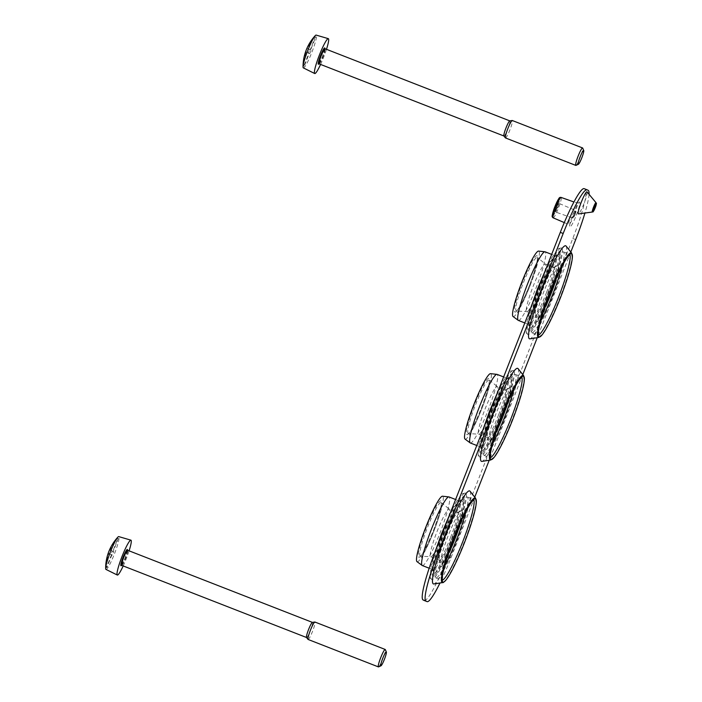 <?xml version="1.0" encoding="UTF-8"?>
<svg xmlns="http://www.w3.org/2000/svg" width="702" height="702" viewBox="0 0 702 702"><rect width="100%" height="100%" fill="white"/><g stroke="black" fill="none" stroke-linecap="round" stroke-linejoin="round"><path stroke-width="0.53" stroke-dasharray="3.51 2.63" d="M465.022 439.083A35.135 4.466 111.3 0 0 481.958 408.397A35.135 4.466 111.3 0 0 490.558 373.657M470.314 442.971A36.811 4.677 111.3 0 0 487.916 410.74A36.811 4.677 111.3 0 0 497.086 374.385M498.578 414.908A36.811 4.677 111.3 0 0 507.748 378.553A36.811 4.677 111.3 0 0 507.081 378.615A36.811 4.677 111.3 0 0 490.005 411.144A36.811 4.677 111.3 0 0 480.528 446.63A36.811 4.677 111.3 0 0 480.975 447.13A36.811 4.677 111.3 0 0 498.578 414.908M492.172 411.539A39.303 4.993 -68.7 0 1 510.249 377.193A39.303 4.993 -68.7 0 1 501.175 415.944A39.303 4.993 -68.7 0 1 481.897 449.824A39.303 4.993 -68.7 0 1 492.172 411.539M501.561 416.137A42.734 5.432 111.3 0 0 512.214 373.929A42.734 5.432 111.3 0 0 491.611 411.767A42.734 5.432 111.3 0 0 481.133 453.553A42.734 5.432 111.3 0 0 501.561 416.137M501.991 416.347A46.481 5.906 111.3 0 0 513.574 370.445A46.481 5.906 111.3 0 0 491.172 411.591A46.481 5.906 111.3 0 0 479.764 457.037A46.481 5.906 111.3 0 0 501.991 416.347M587.109 189.812L585.301 189.215A49.912 6.344 -68.7 0 1 572.806 238.478L448.06 556.791A49.912 6.344 -68.7 0 1 424.262 600.508M589.031 194.278A49.912 6.344 -68.7 0 1 584.924 213.039M570.814 252.036L537.249 337.688M522.788 374.596L489.215 460.249M474.754 497.156L450.947 557.914A49.912 6.344 -68.7 0 1 439.987 583.002M550.026 293.787A46.481 5.906 111.3 0 0 561.6 247.885A46.481 5.906 111.3 0 0 539.197 289.031A46.481 5.906 111.3 0 0 527.799 334.477A46.481 5.906 111.3 0 0 550.026 293.787M453.966 538.908A46.481 5.906 111.3 0 0 465.54 493.006A46.481 5.906 111.3 0 0 443.137 534.152A46.481 5.906 111.3 0 0 431.739 579.598A46.481 5.906 111.3 0 0 453.966 538.908M587.039 191.874A11.855 1.509 -68.7 0 1 584.046 203.404A11.855 1.509 -68.7 0 1 578.439 213.908M566.119 246.112A49.912 6.344 -68.7 0 1 553.492 294.612A49.912 6.344 -68.7 0 1 529.922 338.847M470.059 491.233A49.912 6.344 -68.7 0 1 457.432 539.733A49.912 6.344 -68.7 0 1 433.862 583.967M518.094 368.673A49.912 6.344 -68.7 0 1 505.458 417.172A49.912 6.344 -68.7 0 1 481.888 461.407M453.536 538.697A42.734 5.432 111.3 0 0 464.18 496.489A42.734 5.432 111.3 0 0 443.585 534.327A42.734 5.432 111.3 0 0 433.099 576.114A42.734 5.432 111.3 0 0 453.536 538.697M444.138 534.099A39.303 4.993 -68.7 0 1 462.214 499.754A39.303 4.993 -68.7 0 1 453.141 538.504A39.303 4.993 -68.7 0 1 433.871 572.384A39.303 4.993 -68.7 0 1 444.138 534.099M416.988 561.644A35.135 4.466 111.3 0 0 433.924 530.958A35.135 4.466 111.3 0 0 442.532 496.217M422.279 565.531A36.811 4.677 111.3 0 0 439.882 533.301A36.811 4.677 111.3 0 0 449.052 496.946M450.552 537.469A36.811 4.677 111.3 0 0 459.722 501.114A36.811 4.677 111.3 0 0 459.047 501.175A36.811 4.677 111.3 0 0 441.979 533.704A36.811 4.677 111.3 0 0 432.502 569.19A36.811 4.677 111.3 0 0 432.95 569.691A36.811 4.677 111.3 0 0 450.552 537.469M549.596 293.576A42.734 5.432 111.3 0 0 560.24 251.369A42.734 5.432 111.3 0 0 539.645 289.206A42.734 5.432 111.3 0 0 529.159 330.993A42.734 5.432 111.3 0 0 549.596 293.576M540.198 288.978A39.303 4.993 -68.7 0 1 558.283 254.633A39.303 4.993 -68.7 0 1 549.201 293.383A39.303 4.993 -68.7 0 1 529.931 327.264A39.303 4.993 -68.7 0 1 540.198 288.978M513.057 316.523A35.135 4.466 111.3 0 0 529.992 285.837A35.135 4.466 111.3 0 0 538.592 251.097M518.348 320.41A36.811 4.677 111.3 0 0 535.942 288.18A36.811 4.677 111.3 0 0 545.112 251.825M546.612 292.348A36.811 4.677 111.3 0 0 555.782 255.993A36.811 4.677 111.3 0 0 555.115 256.055A36.811 4.677 111.3 0 0 538.039 288.583A36.811 4.677 111.3 0 0 528.562 324.07A36.811 4.677 111.3 0 0 529.01 324.57A36.811 4.677 111.3 0 0 546.612 292.348M490.952 411.802A25.579 3.247 111.3 0 0 497.332 386.539A25.579 3.247 111.3 0 0 497.323 386.539A25.579 3.247 111.3 0 0 484.994 409.187A25.579 3.247 111.3 0 0 478.72 434.196A25.579 3.247 111.3 0 0 478.729 434.196A25.579 3.247 111.3 0 0 490.952 411.802M499.885 415.286A25.579 3.247 111.3 0 0 506.256 390.022A25.579 3.247 111.3 0 0 505.607 390.172A25.579 3.247 111.3 0 0 493.927 412.671A25.579 3.247 111.3 0 0 487.276 437.135A25.579 3.247 111.3 0 0 487.653 437.679A25.579 3.247 111.3 0 0 499.885 415.286M508.573 400.096A29.326 3.729 111.3 0 0 509.468 387.723A29.326 3.729 111.3 0 0 496.086 413.513A29.326 3.729 111.3 0 0 488.452 441.549A29.326 3.729 111.3 0 0 496.182 431.844M514.066 388.759A43.357 5.511 111.3 0 0 515.321 374.473A43.357 5.511 111.3 0 0 494.419 412.864A43.357 5.511 111.3 0 0 483.783 455.256A43.357 5.511 111.3 0 0 492.541 443.91M442.918 534.362A25.579 3.247 111.3 0 0 449.298 509.099L449.298 509.099A25.579 3.247 111.3 0 0 436.96 531.747A25.579 3.247 111.3 0 0 430.695 556.756L430.695 556.756A25.579 3.247 111.3 0 0 442.918 534.362M451.86 537.846A25.579 3.247 111.3 0 0 458.231 512.583A25.579 3.247 111.3 0 0 457.572 512.732A25.579 3.247 111.3 0 0 445.902 535.231A25.579 3.247 111.3 0 0 439.241 559.696A25.579 3.247 111.3 0 0 439.627 560.249A25.579 3.247 111.3 0 0 451.86 537.846M460.538 522.657A29.326 3.729 111.3 0 0 461.433 510.284A29.326 3.729 111.3 0 0 448.051 536.074A29.326 3.729 111.3 0 0 440.426 564.11A29.326 3.729 111.3 0 0 448.148 554.404M466.031 511.319A43.357 5.511 111.3 0 0 467.286 497.034A43.357 5.511 111.3 0 0 446.393 535.424A43.357 5.511 111.3 0 0 435.758 577.825A43.357 5.511 111.3 0 0 444.506 566.47M538.987 289.242A25.579 3.247 111.3 0 0 545.366 263.978A25.579 3.247 111.3 0 0 545.357 263.978A25.579 3.247 111.3 0 0 533.029 286.627A25.579 3.247 111.3 0 0 526.754 311.635A25.579 3.247 111.3 0 0 526.763 311.635A25.579 3.247 111.3 0 0 538.987 289.242M547.92 292.725A25.579 3.247 111.3 0 0 554.29 267.462A25.579 3.247 111.3 0 0 553.641 267.611A25.579 3.247 111.3 0 0 541.962 290.11A25.579 3.247 111.3 0 0 535.31 314.566A25.579 3.247 111.3 0 0 535.687 315.119A25.579 3.247 111.3 0 0 547.92 292.725M556.607 277.536A29.326 3.729 111.3 0 0 557.493 265.163A29.326 3.729 111.3 0 0 544.111 290.953A29.326 3.729 111.3 0 0 536.486 318.989A29.326 3.729 111.3 0 0 544.208 309.284M562.1 266.198A43.357 5.511 111.3 0 0 563.355 251.913A43.357 5.511 111.3 0 0 542.453 290.303A43.357 5.511 111.3 0 0 531.818 332.695A43.357 5.511 111.3 0 0 540.566 321.349M111.013 554.352L108.205 553.255A46.06 0.483 -158.6 0 0 108.354 553.369A46.06 45.683 -63.9 0 0 105.809 567.172A43.375 0.456 -158.6 0 0 106.221 567.374A46.06 45.683 116.1 0 1 108.766 553.571A46.06 0.483 -158.6 0 0 109.635 553.957A45.674 45.297 116.1 0 1 110.96 550.587A46.06 0.483 21.4 0 1 110.091 550.201A46.06 45.683 116.1 0 1 117.603 538.329A43.375 0.456 21.4 0 1 117.19 538.127A46.06 45.683 -63.9 0 0 109.679 549.999A46.06 0.483 21.4 0 1 109.521 549.894L112.329 550.982L111.013 554.352L111.521 554.598L106.485 567.435L106.897 567.637L111.934 554.799L112.443 555.054L113.759 551.684L113.25 551.439L118.278 538.601L117.866 538.399L112.838 551.228L112.329 550.982M105.958 569.41A17.603 2.238 111.3 0 0 114.4 554.001A17.603 2.238 111.3 0 0 118.998 536.854A17.603 2.238 111.3 0 0 118.761 536.609M123.192 565.944A18.717 2.378 111.3 0 0 126.29 558.66A18.717 2.378 111.3 0 0 129.089 550.833M306.493 637.469A8.108 1.027 111.3 0 0 306.555 637.521A8.108 1.027 111.3 0 0 310.433 630.422A8.108 1.027 111.3 0 0 312.451 622.411L312.451 622.411M308.099 639.461A9.363 1.193 111.3 0 0 312.574 631.265A9.363 1.193 111.3 0 0 314.908 622.025M378.562 666.882A9.363 1.193 111.3 0 0 382.871 658.704A9.363 1.193 111.3 0 0 385.31 649.596M109.679 549.999L112.838 551.228M108.354 553.369L111.521 554.598M105.809 567.172L106.485 567.435M106.221 567.374L106.897 567.637M108.766 553.571L111.934 554.799M109.635 553.957L112.443 555.054M110.96 550.587L113.759 551.684M110.091 550.201L113.25 551.439M117.603 538.329L118.278 538.601M117.19 538.127L117.866 538.399M305.598 51.755A46.06 0.483 -158.6 0 0 305.747 51.851A46.06 45.683 -63.9 0 0 303.194 65.663A43.375 0.456 -158.6 0 0 303.615 65.865A46.06 45.683 116.1 0 1 306.16 52.062A46.06 0.483 -158.6 0 0 307.028 52.448A45.674 45.297 116.1 0 1 308.345 49.079A46.06 0.483 21.4 0 1 307.485 48.692A46.06 45.683 116.1 0 1 314.996 36.82A43.375 0.456 21.4 0 1 314.575 36.618A46.06 45.683 -63.9 0 0 307.064 48.482A46.06 0.483 21.4 0 1 306.914 48.385L309.722 49.473L308.397 52.843L308.906 53.089L303.878 65.927L304.291 66.128L309.319 53.291L309.828 53.545L311.153 50.175L310.644 49.921L315.672 37.083L315.259 36.881L310.231 49.719L309.722 49.473M303.352 67.892A17.603 2.238 111.3 0 0 311.793 52.492A17.603 2.238 111.3 0 0 316.391 35.337A17.603 2.238 111.3 0 0 316.154 35.1M320.586 64.435A18.717 2.378 111.3 0 0 323.683 57.143A18.717 2.378 111.3 0 0 326.483 49.324M503.887 135.96A8.108 1.027 111.3 0 0 503.948 136.004A8.108 1.027 111.3 0 0 507.827 128.905A8.108 1.027 111.3 0 0 509.845 120.893L509.845 120.893M505.493 137.952A9.363 1.193 111.3 0 0 509.968 129.756A9.363 1.193 111.3 0 0 512.293 120.516M575.956 165.374A9.363 1.193 111.3 0 0 580.256 157.195A9.363 1.193 111.3 0 0 582.704 148.078M307.064 48.482L310.231 49.719M305.598 51.746L308.397 52.843M305.747 51.851L308.906 53.089M303.194 65.663L303.878 65.927M303.615 65.865L304.291 66.128M306.16 52.062L309.319 53.291M307.028 52.448L309.828 53.545M308.345 49.079L311.153 50.175M307.485 48.692L310.644 49.921M314.996 36.82L315.672 37.083M314.575 36.618L315.259 36.881M538.724 337.46A45.411 5.774 111.3 0 0 559.994 297.666A45.411 5.774 111.3 0 0 571.656 253.089M442.655 582.581A45.411 5.774 111.3 0 0 463.925 542.786A45.411 5.774 111.3 0 0 475.596 498.209M490.689 460.021A45.411 5.774 111.3 0 0 511.96 420.226A45.411 5.774 111.3 0 0 523.622 375.649M487.653 437.679L478.72 434.196L468.409 433.573C470.761 431.765 475.087 423.28 481.388 408.116A30.291 3.852 111.3 0 0 485.775 381.16A30.291 3.852 111.3 0 0 466.628 430.001A30.291 3.852 111.3 0 0 481.405 408.125C487.17 392.409 489.812 383.046 489.32 380.01L489.408 380.177A28.738 3.65 111.3 0 0 475.298 405.405A28.738 3.65 111.3 0 0 468.585 433.511A28.738 3.65 111.3 0 0 481.993 408.336A28.738 3.65 111.3 0 0 489.408 380.177L497.332 386.539L506.256 390.022M585.301 189.215L588.179 190.339M572.806 238.478L575.693 239.601M448.06 556.791L450.947 557.914M576.281 215.26A13.356 1.694 111.3 0 0 578.202 203.361A13.356 1.694 111.3 0 0 569.761 224.903A13.356 1.694 111.3 0 0 576.281 215.26M439.627 560.249L430.695 556.756L420.384 556.133C422.727 554.326 427.053 545.84 433.362 530.677A30.291 3.852 111.3 0 0 437.741 503.72A30.291 3.852 111.3 0 0 418.594 552.562A30.291 3.852 111.3 0 0 433.371 530.686C439.145 514.97 441.786 505.607 441.286 502.571L441.374 502.737A28.738 3.65 111.3 0 0 427.272 527.965A28.738 3.65 111.3 0 0 420.551 556.072A28.738 3.65 111.3 0 0 433.959 530.896A28.738 3.65 111.3 0 0 441.374 502.737L449.298 509.099L458.231 512.583M529.431 285.565A30.291 3.852 111.3 0 0 533.801 258.599A30.291 3.852 111.3 0 0 514.663 307.441A30.291 3.852 111.3 0 0 529.431 285.565M521.7 377.079A43.357 5.511 111.3 0 0 521.375 376.834A43.357 5.511 111.3 0 0 500.473 415.224A43.357 5.511 111.3 0 0 489.838 457.625A43.357 5.511 111.3 0 0 490.242 457.66M473.666 499.64A43.357 5.511 111.3 0 0 473.341 499.394A43.357 5.511 111.3 0 0 452.439 537.785A43.357 5.511 111.3 0 0 441.804 580.185A43.357 5.511 111.3 0 0 442.216 580.221M530.028 285.775A28.738 3.65 111.3 0 0 537.434 257.616A28.738 3.65 111.3 0 0 523.332 282.836A28.738 3.65 111.3 0 0 516.611 310.951A28.738 3.65 111.3 0 0 530.028 285.775M569.726 254.519A43.357 5.511 111.3 0 0 569.401 254.273A43.357 5.511 111.3 0 0 548.508 292.664A43.357 5.511 111.3 0 0 537.872 335.065A43.357 5.511 111.3 0 0 538.276 335.1M592.365 212.039A5.037 0.641 111.3 0 0 594.726 207.625A5.037 0.641 111.3 0 0 596.016 202.685M574.104 214.303A4.089 0.518 111.3 0 0 575.122 210.258A4.089 0.518 111.3 0 0 573.148 213.882A4.089 0.518 111.3 0 0 572.148 217.883A4.089 0.518 111.3 0 0 574.104 214.303M575.078 214.672L575.078 214.672C576.491 209.345 576.228 212.46 575.122 210.258L558.818 203.308A4.642 0.588 111.3 0 0 556.581 207.415A4.642 0.588 111.3 0 0 555.449 211.96A4.642 0.588 111.3 0 0 557.66 207.889A4.642 0.588 111.3 0 0 558.818 203.308L558.169 202.501L556.677 207.52A5.888 0.746 111.3 0 0 557.537 202.281A5.888 0.746 111.3 0 0 553.817 211.776A5.888 0.746 111.3 0 0 556.686 207.529L554.422 212.109L555.449 211.96L572.148 217.883C574.438 217.041 572.551 219.428 575.087 214.672M553.097 215.839A9.705 1.237 111.3 0 0 557.125 207.739A9.705 1.237 111.3 0 0 559.722 198.859M553.141 217.831A10.951 1.395 111.3 0 0 558.388 208.248A10.951 1.395 111.3 0 0 561.109 197.42M574.385 214.496A11.486 1.457 111.3 0 0 577.246 203.15A11.486 1.457 111.3 0 0 571.718 213.32A11.486 1.457 111.3 0 0 568.892 224.552A11.486 1.457 111.3 0 0 574.385 214.496M121.657 565.224A8.731 1.106 111.3 0 0 125.149 558.099A8.731 1.106 111.3 0 0 127.466 550.324M121.771 565.391A8.108 1.027 111.3 0 0 125.649 558.292A8.108 1.027 111.3 0 0 127.667 550.28M319.041 63.706A8.731 1.106 111.3 0 0 322.534 56.59A8.731 1.106 111.3 0 0 324.859 48.807M319.164 63.882A8.108 1.027 111.3 0 0 323.043 56.774A8.108 1.027 111.3 0 0 325.061 48.763M476.781 445.489L480.975 447.13M503.641 376.948L507.748 378.553M480.528 446.63L481.897 449.824M507.081 378.615L510.249 377.193M512.214 373.929L511.714 373.525L511.855 374.666C511.907 377.237 511.03 381.844 509.231 388.504C506.993 396.569 503.931 405.58 500.035 415.558C496.244 425.201 492.506 433.617 488.811 440.812C485.626 446.937 483.143 450.921 481.37 452.772L480.493 453.51L481.133 453.553M513.574 370.445L510.372 371.13L503.65 380.405L497.692 392.128M483.037 429.527L479.185 443.12L478.185 455.422L479.764 457.037M464.18 496.489L463.68 496.086L463.82 497.235C463.873 499.798 463.004 504.405 461.196 511.065C458.959 519.129 455.896 528.141 452.009 538.118C448.209 547.762 444.471 556.177 440.777 563.373C437.592 569.497 435.117 573.481 433.336 575.333L432.458 576.07L433.099 576.114M465.54 493.006L462.337 493.69L455.616 502.965L449.657 514.689M434.986 552.132L431.16 565.68L430.15 577.983L431.739 579.598M429.176 568.216L432.95 569.691M455.607 499.508L459.722 501.114M432.502 569.19L433.871 572.384M459.047 501.175L462.214 499.754M560.24 251.369L559.74 250.965L559.889 252.106C559.942 254.668 559.064 259.284 557.256 265.944C555.028 274.008 551.956 283.02 548.069 292.997C544.278 302.641 540.531 311.056 536.846 318.252C533.652 324.368 531.177 328.36 529.405 330.212L528.518 330.949L529.159 330.993M561.6 247.885L558.397 248.569L551.675 257.845L545.726 269.568M531.063 306.967L527.22 320.56L526.21 332.862L527.799 334.477M524.806 322.929L529.01 324.57M551.667 254.387L555.782 255.993M528.562 324.07L529.931 327.264M555.115 256.055L558.283 254.633M487.276 437.135L488.452 441.549M505.607 390.172L509.468 387.723M483.783 455.256L490.329 458.02M515.321 374.473L521.998 376.877M439.241 559.696L440.426 564.11M457.572 512.732L461.433 510.284M435.758 577.825L442.295 580.58M467.286 497.034L473.973 499.438M554.29 267.462L545.357 263.978L537.346 257.45C537.846 260.486 535.205 269.849 529.422 285.556C523.122 300.719 518.796 309.205 516.444 311.012L526.763 311.635L535.687 315.119M535.31 314.566L536.486 318.989M553.641 267.611L557.493 265.163M531.818 332.695L538.364 335.459M563.355 251.913L570.033 254.317M564.285 222.587L568.892 224.552L569.787 225.57C568.69 224.693 577.202 202.896 578.597 203.01L573.955 201.983M127.422 550.043L125.14 558.099L121.437 565.391M324.815 48.535L322.534 56.581L318.822 63.882"/><path stroke-width="1.05" d="M560.424 297.823A44.735 5.686 -68.7 0 1 542.19 334.757A44.735 5.686 -68.7 0 1 538.434 331.291A44.735 5.686 -68.7 0 1 550.184 292.813A44.735 5.686 -68.7 0 1 567.269 257.432A44.735 5.686 -68.7 0 1 572.376 257.423A44.735 5.686 -68.7 0 1 560.424 297.823M464.364 542.944A44.735 5.686 -68.7 0 1 446.121 579.878A44.735 5.686 -68.7 0 1 442.374 576.412A44.735 5.686 -68.7 0 1 454.115 537.934A44.735 5.686 -68.7 0 1 471.2 502.553A44.735 5.686 -68.7 0 1 476.307 502.544A44.735 5.686 -68.7 0 1 464.364 542.944M512.399 420.384A44.735 5.686 -68.7 0 1 494.155 457.318A44.735 5.686 -68.7 0 1 490.408 453.852A44.735 5.686 -68.7 0 1 502.149 415.373A44.735 5.686 -68.7 0 1 519.234 379.993A44.735 5.686 -68.7 0 1 524.341 379.984A44.735 5.686 -68.7 0 1 512.399 420.384M503.641 376.948L497.086 374.385A36.811 4.677 111.3 0 0 496.928 374.35L490.558 373.657A35.135 4.466 111.3 0 0 473.78 404.808A35.135 4.466 111.3 0 0 465.022 439.083L470.173 442.892A36.811 4.677 111.3 0 0 470.314 442.971L476.781 445.489M496.928 374.35A36.811 4.677 111.3 0 0 479.343 406.976A36.811 4.677 111.3 0 0 470.173 442.892M439.987 583.002A49.912 6.344 -68.7 0 1 427.079 601.614A49.912 6.344 -68.7 0 1 427.018 601.588L425.947 601.061A49.912 6.344 -68.7 0 1 438.443 551.798L563.188 233.485A49.912 6.344 -68.7 0 1 587.048 189.786A49.912 6.344 -68.7 0 1 587.109 189.812L588.179 190.339A49.912 6.344 -68.7 0 1 589.031 194.278M424.262 600.508A49.912 6.344 -68.7 0 1 424.192 600.482A49.912 6.344 -68.7 0 1 424.131 600.456L423.06 599.938A49.912 6.344 -68.7 0 1 435.556 550.666L560.301 232.362A49.912 6.344 -68.7 0 1 584.169 188.662A49.912 6.344 -68.7 0 1 584.231 188.689M584.924 213.039A49.912 6.344 -68.7 0 1 575.693 239.601L570.814 252.036M537.249 337.688L522.788 374.596M489.215 460.249L474.754 497.156M581.282 202.194A11.855 1.509 -68.7 0 1 587.039 191.874L596.016 202.685A5.037 0.641 111.3 0 0 593.567 207.064A5.037 0.641 111.3 0 0 592.365 212.039L578.439 213.908A11.855 1.509 -68.7 0 1 581.282 202.194M538.724 337.46L529.922 338.847A49.912 6.344 -68.7 0 1 541.865 289.514A49.912 6.344 -68.7 0 1 566.119 246.112L571.656 253.089A45.411 5.774 111.3 0 0 549.587 292.576A45.411 5.774 111.3 0 0 538.724 337.46L542.19 334.757M442.655 582.581L433.862 583.967A49.912 6.344 -68.7 0 1 445.805 534.634A49.912 6.344 -68.7 0 1 470.059 491.233L475.596 498.209A45.411 5.774 111.3 0 0 453.527 537.697A45.411 5.774 111.3 0 0 442.655 582.581C442.786 583.037 443.936 582.133 446.121 579.878M490.689 460.021L481.888 461.407A49.912 6.344 -68.7 0 1 493.839 412.074A49.912 6.344 -68.7 0 1 518.094 368.673L523.622 375.649A45.411 5.774 111.3 0 0 501.561 415.136A45.411 5.774 111.3 0 0 490.689 460.021L494.155 457.318M455.607 499.508L449.052 496.946A36.811 4.677 111.3 0 0 448.894 496.911L442.532 496.217A35.135 4.466 111.3 0 0 425.745 527.369A35.135 4.466 111.3 0 0 416.988 561.644L422.139 565.452A36.811 4.677 111.3 0 0 422.279 565.531L429.176 568.216M448.894 496.911A36.811 4.677 111.3 0 0 431.309 529.536A36.811 4.677 111.3 0 0 422.139 565.452M551.667 254.387L545.112 251.825A36.811 4.677 111.3 0 0 544.963 251.79L538.592 251.097A35.135 4.466 111.3 0 0 521.805 282.248A35.135 4.466 111.3 0 0 513.057 316.523L518.208 320.331A36.811 4.677 111.3 0 0 518.348 320.41L524.806 322.929M544.963 251.79A36.811 4.677 111.3 0 0 527.377 284.415A36.811 4.677 111.3 0 0 518.208 320.331M496.182 431.844A29.326 3.729 111.3 0 0 502.913 416.514A29.326 3.729 111.3 0 0 508.573 400.096M492.541 443.91A43.357 5.511 111.3 0 0 504.519 417.295A43.357 5.511 111.3 0 0 514.066 388.759M448.148 554.404A29.326 3.729 111.3 0 0 454.878 539.075A29.326 3.729 111.3 0 0 460.538 522.657M444.506 566.47A43.357 5.511 111.3 0 0 456.484 539.856A43.357 5.511 111.3 0 0 466.031 511.319M544.208 309.284A29.326 3.729 111.3 0 0 550.938 293.945A29.326 3.729 111.3 0 0 556.607 277.536M540.566 321.349A43.357 5.511 111.3 0 0 552.553 294.735A43.357 5.511 111.3 0 0 562.1 266.198M129.089 550.833A18.717 2.378 111.3 0 0 130.923 540.163L118.761 536.609A17.603 2.238 111.3 0 0 117.822 537.179A17.603 2.238 111.3 0 0 110.302 552.202A17.603 2.238 111.3 0 0 105.651 568.357A17.603 2.238 111.3 0 0 105.958 569.41L117.313 575.035A18.717 2.378 111.3 0 0 123.192 565.944M117.822 537.179A46.095 46.095 0 0 0 109.521 549.894L109.521 549.894A46.06 0.483 21.4 0 1 109.53 549.885A45.674 45.297 -63.9 0 0 108.205 553.255A46.06 0.483 -158.6 0 0 108.205 553.264A46.095 46.095 0 0 0 105.651 568.357M130.923 540.163A18.717 2.378 111.3 0 0 121.929 556.747A18.717 2.378 111.3 0 0 117.313 575.035M121.639 565.18L121.771 565.391A8.108 1.027 111.3 0 1 123.763 557.458A8.108 1.027 111.3 0 1 127.667 550.28L312.416 622.393A8.108 1.027 111.3 0 0 312.372 622.402A8.108 1.027 111.3 0 0 308.547 629.589A8.108 1.027 111.3 0 0 306.493 637.469L308.029 639.408A9.363 1.193 111.3 0 0 308.099 639.461L378.396 666.9A9.363 1.193 111.3 0 0 378.562 666.882L380.993 665.794A7.45 0.948 111.3 0 0 384.415 659.292A7.45 0.948 111.3 0 0 386.363 652.035A7.45 0.948 111.3 0 0 382.678 658.529A7.45 0.948 111.3 0 0 380.993 665.794M386.363 652.035L385.31 649.596A9.363 1.193 111.3 0 0 385.196 649.464L314.908 622.025A9.363 1.193 111.3 0 0 314.812 622.016A9.363 1.193 111.3 0 0 310.398 630.308A9.363 1.193 111.3 0 0 308.029 639.408M385.196 649.464A9.363 1.193 111.3 0 0 380.686 657.748A9.363 1.193 111.3 0 0 378.396 666.9M326.483 49.324A18.717 2.378 111.3 0 0 328.317 38.654L316.154 35.1A17.603 2.238 111.3 0 0 315.216 35.662A17.603 2.238 111.3 0 0 307.695 50.693A17.603 2.238 111.3 0 0 303.045 66.848A17.603 2.238 111.3 0 0 303.352 67.892L314.707 73.526A18.717 2.378 111.3 0 0 320.586 64.435M315.216 35.662A46.095 46.095 0 0 0 306.914 48.385L306.914 48.385A46.06 0.483 21.4 0 1 306.914 48.377A45.674 45.297 -63.9 0 0 305.598 51.746A46.06 0.483 -158.6 0 0 305.598 51.755A46.095 46.095 0 0 0 303.045 66.848M328.317 38.654A18.717 2.378 111.3 0 0 319.322 55.23A18.717 2.378 111.3 0 0 314.707 73.526M319.033 63.671L319.164 63.882A8.108 1.027 111.3 0 1 321.156 55.949A8.108 1.027 111.3 0 1 325.061 48.763L509.81 120.884A8.108 1.027 111.3 0 0 509.766 120.893A8.108 1.027 111.3 0 0 505.94 128.08A8.108 1.027 111.3 0 0 503.887 135.96L505.414 137.89A9.363 1.193 111.3 0 0 505.493 137.952L575.78 165.391A9.363 1.193 111.3 0 0 575.956 165.374L578.378 164.286A7.45 0.948 111.3 0 0 581.809 157.774A7.45 0.948 111.3 0 0 583.748 150.526A7.45 0.948 111.3 0 0 580.071 157.02A7.45 0.948 111.3 0 0 578.378 164.286M583.748 150.526L582.704 148.078A9.363 1.193 111.3 0 0 582.59 147.955L512.293 120.516A9.363 1.193 111.3 0 0 512.206 120.507A9.363 1.193 111.3 0 0 507.783 128.799A9.363 1.193 111.3 0 0 505.414 137.89M582.59 147.955A9.363 1.193 111.3 0 0 578.079 156.239A9.363 1.193 111.3 0 0 575.78 165.391M423.06 599.938L425.947 601.061M424.131 600.456L427.018 601.588M435.556 550.666L438.443 551.798M560.301 232.362L563.188 233.485M490.242 457.66A43.357 5.511 111.3 0 0 510.573 419.656A43.357 5.511 111.3 0 0 521.7 377.079M442.216 580.221A43.357 5.511 111.3 0 0 462.539 542.225A43.357 5.511 111.3 0 0 473.666 499.64M538.276 335.1A43.357 5.511 111.3 0 0 558.599 297.095A43.357 5.511 111.3 0 0 569.726 254.519M592.365 212.039C594.041 210.302 591.707 214.812 595.208 207.81A3.94 0.5 111.3 0 0 595.761 204.291A3.94 0.5 111.3 0 0 593.278 210.644A3.94 0.5 111.3 0 0 595.199 207.801C597.446 200.123 596.059 205.142 596.016 202.685M559.722 198.859A9.705 1.237 111.3 0 0 554.861 206.748A9.705 1.237 111.3 0 0 553.097 215.839M553.141 217.831C552.228 217.243 551.93 216.435 552.255 215.426C553.764 208.52 554.72 207.309 556.019 203.931C559.283 197.569 559.161 197.174 561.109 197.42A10.951 1.395 111.3 0 0 555.835 207.125A10.951 1.395 111.3 0 0 553.141 217.831L564.285 222.587M127.466 550.324A8.731 1.106 111.3 0 0 123.113 557.204A8.731 1.106 111.3 0 0 121.657 565.224M324.859 48.807A8.731 1.106 111.3 0 0 320.498 55.695A8.731 1.106 111.3 0 0 319.041 63.706M571.656 253.089L572.376 257.423M475.596 498.209L476.307 502.544M523.622 375.649L524.341 379.984M497.692 392.128L489.566 411.205L483.037 429.527M584.169 188.662L587.048 189.786M424.192 600.482L427.079 601.614M449.657 514.689L441.532 533.766L434.986 552.132M545.726 269.568L537.6 288.645L531.063 306.967M519.234 379.993L521.998 376.877L521.375 376.834M490.408 453.852L490.329 458.02L489.838 457.625M471.2 502.553L473.973 499.438L473.341 499.394M442.374 576.412L442.295 580.58L441.804 580.185M567.269 257.432L570.033 254.317L569.401 254.273M538.434 331.291L538.364 335.459L537.872 335.065M561.109 197.42L573.955 201.983M121.771 565.391L306.52 637.504M312.372 622.402L314.812 622.016M319.164 63.882L503.913 135.995M509.766 120.893L512.206 120.507"/></g></svg>
